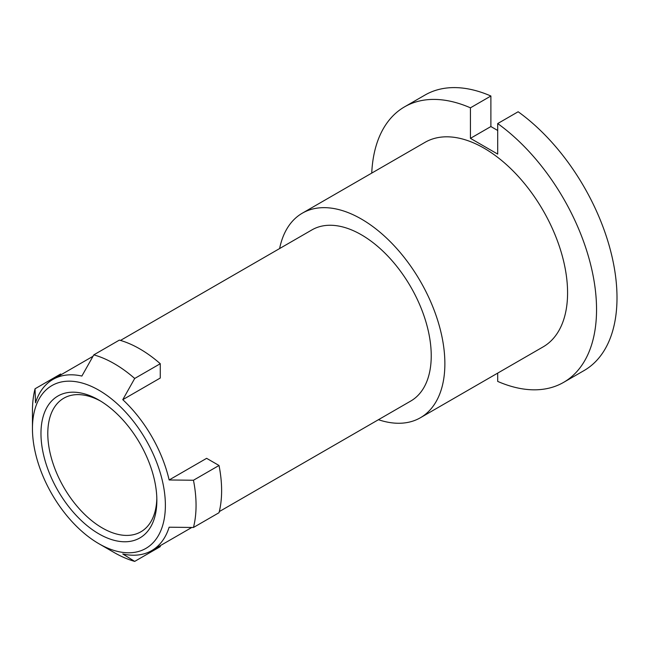 <?xml version="1.0" encoding="UTF-8"?>
<svg xmlns="http://www.w3.org/2000/svg" width="649" height="649" viewBox="0 0 649 649"><rect width="100%" height="100%" fill="white"/><g stroke="black" fill="none" stroke-linecap="round" stroke-linejoin="round"><path stroke-width="0.97" d="M61.452 374.514L60.608 374.027L35.046 388.783L35.508 402.826A98.818 57.055 60 0 1 52.918 379.438A98.818 57.055 60 0 1 81.871 376.055L93.805 354.865L119.367 340.1A115.684 66.79 60 0 1 160.271 363.716L160.271 378.026L122.775 399.67A98.818 57.055 60 0 1 135.819 413.551A98.818 57.055 60 0 1 169.138 479.976L193.459 480.244L219.021 465.479A115.684 66.79 60 0 1 219.021 512.71L193.459 527.475L169.138 527.207A98.818 57.055 60 0 1 151.728 550.595A98.818 57.055 60 0 1 122.775 553.97L134.7 561.393L160.271 546.636L160.271 545.663M490.887 126.547L470.436 138.351L470.436 107.823L490.887 96.011L490.887 126.547L497.702 130.481M470.436 138.351L497.702 154.097L497.702 123.561A159.07 91.842 60 0 1 537.997 161.771A159.07 91.842 60 0 1 563.6 382.375A159.07 91.842 60 0 1 497.702 381.409L497.702 373.11M497.702 123.561L518.153 111.758A159.07 91.842 60 0 1 558.448 149.96A159.07 91.842 60 0 1 584.051 370.571L563.6 382.375M371.739 173.105A159.07 91.842 60 0 1 404.538 106.858L424.99 95.054A159.07 91.842 60 0 1 490.887 96.011M404.538 106.858A159.07 91.842 60 0 1 470.436 107.823M279.622 248.551A118.094 68.186 60 0 1 302.32 213.18L425.022 142.342A118.094 68.186 60 0 1 524.108 183.107A118.094 68.186 60 0 1 543.116 346.891L420.414 417.737A118.094 68.186 60 0 1 378.44 419.708M302.32 213.18A118.094 68.186 60 0 1 401.398 253.954A118.094 68.186 60 0 1 420.414 417.737M120.487 340.425L311.958 229.884A98.818 57.055 60 0 1 394.868 263.997A98.818 57.055 60 0 1 410.776 401.033L219.305 511.582M156.831 498.424A77.126 44.53 60 0 1 140.882 531.807A77.126 44.53 60 0 1 76.176 505.182A77.126 44.53 60 0 1 63.764 398.226A77.126 44.53 60 0 1 100.644 401.106M126.693 424.308A81.944 47.312 60 0 1 156.855 500.436A81.944 47.312 60 0 1 71.139 509.66A81.944 47.312 60 0 1 42.769 418.013A81.944 47.312 60 0 1 98.916 400.076A81.944 47.312 60 0 1 126.693 424.308M169.138 479.976L206.625 458.332L219.021 465.479M193.459 480.244A115.684 66.79 60 0 1 193.459 527.475M134.7 561.393A115.684 66.79 60 0 1 114.248 552.583L98.916 543.732A93.991 54.265 60 0 1 67.05 515.939A93.991 54.265 60 0 1 32.45 428.608A93.991 54.265 60 0 1 130.782 418.029A93.991 54.265 60 0 1 163.313 523.151A93.991 54.265 60 0 1 98.916 543.732M32.45 428.608L32.45 410.898A115.684 66.79 60 0 1 35.046 388.783M122.775 399.67L134.7 378.472L160.271 363.716M93.805 354.865A115.684 66.79 60 0 1 134.7 378.472M52.918 379.438L92.985 356.301M151.728 550.595L191.804 527.459"/></g></svg>
